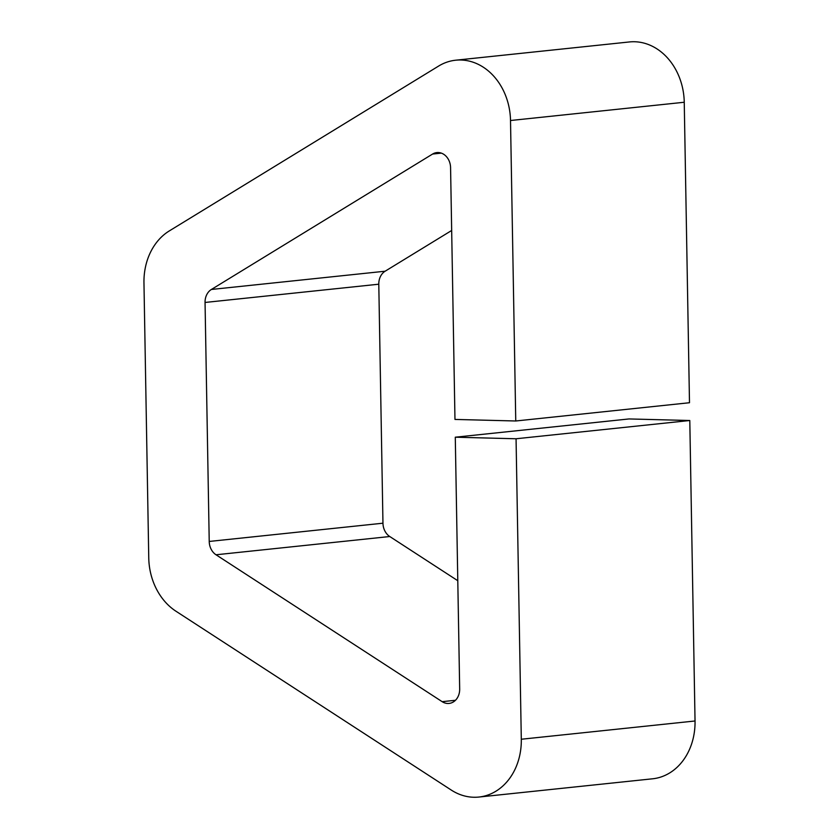 <?xml version="1.0" encoding="UTF-8"?>
<svg xmlns="http://www.w3.org/2000/svg" width="839" height="839" viewBox="0 0 839 839"><rect width="100%" height="100%" fill="white"/><g stroke="black" fill="none" stroke-linecap="round" stroke-linejoin="round"><path stroke-width="1.26" d="M148.755 557.914L143.962 282.879A59.38 48.505 84 0 1 169.3 230.924L438.608 66.071A59.38 48.505 84 0 1 455.671 60.209A59.38 48.505 84 0 1 510.511 120.512L515.754 420.989L454.969 419.427L450.574 167.664A14.84 12.124 84 0 0 436.867 152.583A14.84 12.124 84 0 0 432.599 154.051L211.386 289.465A14.84 12.124 84 0 0 205.052 302.459L209.226 541.449A14.84 12.124 84 0 0 216.022 554.778L442.163 701.677A14.84 12.124 84 0 0 449.075 703.428A14.84 12.124 84 0 0 459.678 688.976L455.283 437.203L516.058 438.766L521.302 739.243A59.38 48.505 84 0 1 478.891 797.05A59.38 48.505 84 0 1 451.246 790.044L175.938 611.212A59.38 48.505 84 0 1 148.755 557.914M455.283 437.203L629.019 418.944L689.794 420.507L695.038 720.984A59.38 48.505 84 0 1 652.627 778.791L478.891 797.05M689.794 420.507L516.058 438.766M455.671 60.209L629.407 41.95A59.38 48.505 84 0 1 684.246 102.253L689.49 402.73L515.754 420.989M457.79 580.714L389.757 536.52A14.84 12.124 84 0 1 382.962 523.2L378.788 284.201A14.84 12.124 84 0 1 385.122 271.217L451.676 230.473M695.038 720.984L521.302 739.243M684.246 102.253L510.511 120.512M455.472 700.271L442.163 701.677M389.757 536.52L216.022 554.778M382.962 523.2L209.226 541.449M378.788 284.201L205.052 302.459M385.122 271.217L211.386 289.465M441.345 153.128L432.599 154.051"/></g></svg>
